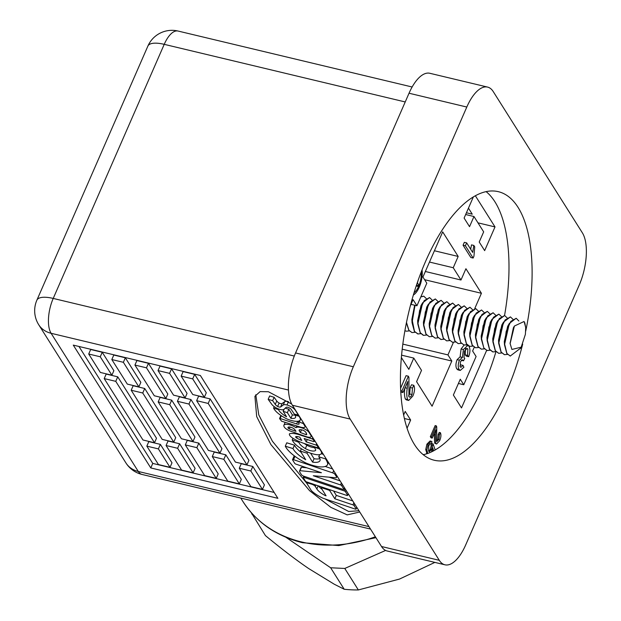 <?xml version="1.0" encoding="UTF-8"?>
<svg xmlns="http://www.w3.org/2000/svg" width="621" height="621" viewBox="0 0 621 621"><rect width="100%" height="100%" fill="white"/><g stroke="black" fill="none" stroke-linecap="round" stroke-linejoin="round"><path stroke-width="0.93" d="M385.61 550.431L344.779 568.456L330.644 567.765L344.205 589.259L334.261 584.221L308.684 568.557C296.295 560.126 281.872 549.135 265.415 535.581L251.148 512.488M434.855 562.393L399.513 579.067L358.34 589.95L344.779 568.456M344.205 589.259A124.906 104.126 -32.3 0 0 358.34 589.95M330.644 567.765L285.908 537.289M253.865 515.461L251.847 514.087M280.133 418.5L279.59 418.632L281.6 421.217L300.836 427.209A6.264 2.181 -156.4 0 0 301.177 427.295A6.264 2.181 -156.4 0 0 305.074 426.875A6.264 2.181 -156.4 0 0 305.136 426.464L303.335 423.561L299.345 422.078A1.18 0.411 -156.4 0 0 298.259 422.055A1.18 0.411 -156.4 0 0 298.305 422.272L299.159 423.646A3.121 1.087 23.6 0 1 299.128 423.887A3.121 1.087 23.6 0 1 297.195 424.089A3.121 1.087 23.6 0 1 296.574 423.918L280.133 418.5L281.336 415.728M305.392 425.866L305.136 426.464M314.583 440.436L314.234 441.244A1.18 0.411 23.6 0 1 314.273 441.461A1.18 0.411 23.6 0 1 313.543 441.539A1.18 0.411 23.6 0 1 313.333 441.484L304.135 438.504L306.207 441.857L307.232 439.505M318.542 446.709L318.216 447.454A1.18 0.411 23.6 0 1 318.262 447.679A1.18 0.411 23.6 0 1 317.525 447.757A1.18 0.411 23.6 0 1 317.315 447.702L304.127 443.448A19.026 6.629 23.6 0 1 292.833 438.193A8.306 2.895 23.6 0 1 289.456 433.854A8.306 2.895 23.6 0 1 289.518 433.737L289.456 433.854M314.591 447.663A8.019 2.795 23.6 0 1 312.192 447.306A8.019 2.795 23.6 0 1 306.844 445.203L305.369 448.595A14.182 4.945 23.6 0 1 298.903 442.323L299.237 441.562M314.35 446.74L314.21 447.05A36.856 12.847 23.6 0 1 315.724 450.101A8.019 2.795 23.6 0 1 315.701 450.163A8.019 2.795 23.6 0 1 310.717 450.699A8.019 2.795 23.6 0 1 305.369 448.595M298.903 442.323L292.243 439.854A20.369 7.103 23.6 0 0 308.202 452.298A17.209 6 -156.4 0 0 314.102 454.184A17.209 6 -156.4 0 0 316.058 454.595A11.636 4.06 -156.4 0 0 321.43 453.454A11.636 4.06 -156.4 0 0 321.538 452.608A19.523 6.808 -156.4 0 0 319.442 448.921L314.21 447.05M344.445 487.749L343.84 489.138A1.18 0.411 23.6 0 1 343.879 489.364A1.18 0.411 23.6 0 1 343.141 489.441A1.18 0.411 23.6 0 1 342.901 489.371L303.739 476.175A2.368 0.823 23.6 0 1 301.449 474.708L299.555 471.665A4.952 1.723 23.6 0 1 299.539 471.067A4.952 1.723 23.6 0 1 299.959 470.679L301.441 467.295A4.952 1.723 -156.4 0 0 301.022 467.675L299.539 471.067M311.742 483.635L311.517 484.155L307.713 483.045A1.18 0.411 23.6 0 0 306.735 483.053A1.18 0.411 23.6 0 0 306.774 483.27L311.331 490.598A20.089 7.002 23.6 0 0 322.959 498.213L355.15 509.057A1.18 0.411 -156.4 0 0 355.398 509.127A1.18 0.411 -156.4 0 0 356.136 509.049A1.18 0.411 -156.4 0 0 356.089 508.824L354.079 505.603A1.18 0.411 -156.4 0 0 352.938 504.873L334.82 498.772L329.867 490.807A1.18 0.411 -156.4 0 0 328.726 490.078L322.252 487.943A1.18 0.411 -156.4 0 0 321.274 487.951A1.18 0.411 -156.4 0 0 321.313 488.168L326.079 495.822L325.163 495.519A14.337 4.999 23.6 0 1 316.842 488.937L315.297 486.46L315.918 485.04M299.167 416.008L299.05 416.272A26.4 9.199 23.6 0 1 300.448 419.346A12.886 4.494 23.6 0 1 300.316 419.897A12.886 4.494 23.6 0 1 295.58 421.294A13.344 4.65 23.6 0 1 292.375 420.751A13.344 4.65 23.6 0 1 286.382 418.694A21.44 7.475 23.6 0 1 273.582 408.075L274.218 406.623M298.639 415.154L294.307 414.098L291.039 409.161A3.338 1.164 23.6 0 0 288.928 407.694A2.756 0.963 23.6 0 0 286.203 407.306L283.75 409.503A6.055 2.111 23.6 0 1 280.335 409.518A6.055 2.111 23.6 0 1 279.178 409.185A6.668 2.321 23.6 0 1 275.375 407.399A9.812 3.423 23.6 0 1 271.851 404.434L268.171 399.326L269.654 395.942L274.133 397.277L272.65 400.669L268.171 399.326M288.144 401.508A6.389 2.228 -156.4 0 0 284.721 401.632L282.12 403.541A2.6 0.908 23.6 0 1 280.583 403.603A2.6 0.908 23.6 0 1 279.116 403.06L277.641 406.445A5.822 2.026 23.6 0 1 275.274 404.403L272.65 400.669M282.12 403.541L280.638 406.926A2.6 0.908 23.6 0 1 279.108 406.988A2.6 0.908 23.6 0 1 277.641 406.445M348.257 493.796L347.62 495.248A1.18 0.411 23.6 0 1 347.62 495.379A1.18 0.411 23.6 0 1 346.891 495.465A1.18 0.411 23.6 0 1 346.642 495.387L306.611 481.904A1.18 0.411 23.6 0 1 305.47 481.174L303.312 477.681A1.18 0.411 23.6 0 1 303.265 477.464A1.18 0.411 23.6 0 1 304.251 477.456L304.67 476.493M285.287 446.196A33.782 11.776 23.6 0 0 305.408 462.73A21.176 7.382 -156.4 0 0 314.925 465.998A21.176 7.382 -156.4 0 0 320.017 466.86A20.454 7.134 -156.4 0 0 327.531 464.64A20.454 7.134 -156.4 0 0 327.741 463.771A41.902 14.609 -156.4 0 0 325.52 458.888L318.728 456.792A15.463 5.387 23.6 0 1 319.986 460.65A15.463 5.387 23.6 0 1 312.58 462.125L306.984 453.159L300.354 451.11L305.703 459.711A25.857 9.012 23.6 0 1 292.988 448.572L285.287 446.196L286.762 442.804L294.47 445.187L292.988 448.572M311.144 434.979L310.919 435.484A5.915 2.065 23.6 0 1 311.137 436.594A5.915 2.065 23.6 0 1 307.457 436.99A5.915 2.065 23.6 0 1 306.06 436.579L290.659 431.191A6.707 2.337 23.6 0 1 284.17 426.798A8.422 2.934 23.6 0 1 283.898 425.261A8.422 2.934 23.6 0 1 296.031 427.683L296.791 425.952M422.039 269.949A16.433 7.041 -76.6 0 1 413.353 295.006M305.912 434.591L300.339 432.519L299.291 430.827A3.943 1.374 23.6 0 1 299.143 430.089A3.943 1.374 23.6 0 1 304.616 431.083A8.057 2.81 23.6 0 1 306.347 433.287L306.681 434.32A1.164 0.404 23.6 0 1 306.727 434.537A1.164 0.404 23.6 0 1 306.006 434.615A1.164 0.404 23.6 0 1 305.912 434.591L306.401 433.474M73.278 345.113L150.779 467.939L277.882 498.321L200.373 375.495L73.278 345.113M291.676 404.015L268.412 391.742L260.114 391.61L254.92 396.283L256.683 416.575L270.903 444.582L309.569 490.668L330.846 507.341L347.201 514.879L359.753 512.007M274.179 492.445L152.758 463.421L150.779 467.939M152.758 463.421L78.96 346.471M324.962 498.888L348.676 511.487L358.954 510.741M255.79 394.723L258.778 414.898L272.378 441.197L306.735 483.2M117.734 376.831L106.183 374.067L104.204 378.585L115.762 381.341L154.513 442.757L156.492 438.24L117.734 376.831L115.762 381.341M171.706 400.157L160.148 397.393L158.176 401.911L169.727 404.675L192.984 441.523L194.955 437.005L171.706 400.157L169.727 404.675M144.716 388.49L133.166 385.726L131.194 390.244L142.745 393.008L173.748 442.136L175.72 437.626L144.716 388.49L142.745 393.008M102.232 352.262L90.682 349.499L88.71 354.017L100.26 356.78L111.889 375.2L113.86 370.683L102.232 352.262L100.26 356.78M125.341 357.789L113.79 355.026L111.819 359.543L123.369 362.299L138.871 386.867L140.843 382.35L125.341 357.789L123.369 362.299M148.45 363.308L136.899 360.545L134.928 365.063L146.478 367.826L165.854 398.535L167.825 394.017L148.45 363.308L146.478 367.826M158.394 448.898L170.014 467.326L171.994 462.808L160.365 444.38L148.807 441.616L146.835 446.134L158.394 448.898L160.365 444.38M179.601 443.767L168.043 441.003L166.071 445.521L177.622 448.284L179.601 443.767L195.103 468.327L193.123 472.845L181.573 470.081L166.071 445.521M210.17 398.923L198.619 396.159L196.647 400.677L208.198 403.44L210.17 398.923L248.928 460.34L246.948 464.85L235.398 462.094L196.647 400.677M190.942 399.544L179.384 396.78L177.412 401.298L188.963 404.054L190.942 399.544L221.938 448.673L219.966 453.19L208.415 450.427L177.412 401.298M194.668 374.354L183.117 371.599L181.146 376.116L192.696 378.872L194.668 374.354L206.296 392.782L204.325 397.3L192.766 394.537L181.146 376.116M171.559 368.835L160.008 366.072L158.037 370.59L169.587 373.353L171.559 368.835L187.061 393.396L185.089 397.914L173.538 395.15L158.037 370.59M252.801 466.48L241.243 463.716L239.271 468.234L250.83 470.997L252.801 466.48L264.43 484.9L262.45 489.418L250.9 486.654L239.271 468.234M225.819 454.813L214.261 452.049L212.289 456.567L223.839 459.33L239.341 483.891L241.321 479.381L225.819 454.813L223.839 459.33M196.857 447.663L216.232 478.372L218.212 473.854L198.829 443.146L187.278 440.382L185.306 444.9L196.857 447.663L198.829 443.146M306.844 445.203A14.182 4.945 23.6 0 1 304.352 443.518M306.813 467.807L301.441 467.295M294.82 456.233A1.18 0.411 -156.4 0 0 294.012 456.288A1.18 0.411 -156.4 0 0 294.051 456.513M332.577 468.94L325.202 466.456M340.114 480.887L329.068 477.169M352.759 500.93L336.303 495.387L333.57 490.986M321.996 489.263A14.337 4.999 23.6 0 1 318.565 485.933M294.866 415.061A9.742 3.4 23.6 0 1 292.382 414.921L288.858 409.278L285.249 408.16M283.618 410.403A16.464 5.736 23.6 0 1 282.865 409.767M279.116 403.06A5.822 2.026 23.6 0 1 276.756 401.011L274.133 397.277M301.1 452.321A25.857 9.012 23.6 0 1 294.47 445.187M319.862 458.585A15.463 5.387 23.6 0 1 314.063 458.74L310.585 453.167M323.386 454.386L321.274 453.726M154.513 442.757L142.962 439.994L104.204 378.585M192.984 441.523L181.425 438.76L158.176 401.911M173.748 442.136L162.197 439.381L131.194 390.244M111.889 375.2L100.33 372.437L88.71 354.017M138.871 386.867L127.313 384.104L111.819 359.543M165.854 398.535L154.303 395.771L134.928 365.063M170.014 467.326L158.464 464.562L146.835 446.134M177.622 448.284L193.123 472.845M208.198 403.44L246.948 464.85M188.963 404.054L219.966 453.19M192.696 378.872L204.325 397.3M169.587 373.353L185.089 397.914M250.83 470.997L262.45 489.418M239.341 483.891L227.791 481.135L212.289 456.567M216.232 478.372L204.682 475.608L185.306 444.9M299.345 422.078L300.215 420.099M303.048 422.156L302.629 423.126M303.335 423.561L303.584 422.994M289.518 433.737A14.85 5.178 23.6 0 1 298.554 434.514L298.763 434.032M312.72 437.479L312.107 438.884L298.554 434.514M312.107 438.884L313.217 439.606L313.558 438.814M314.234 441.244L313.217 439.606M316.632 443.673L316.019 445.078L306.207 441.857M316.019 445.078A1.18 0.411 23.6 0 1 317.199 445.824L317.517 445.086M318.216 447.454L317.199 445.824M319.644 448.447L319.442 448.921M321.538 452.608L321.841 451.925M292.243 439.854L292.933 438.263M333.648 470.64L332.67 472.86L293.516 459.672A1.18 0.411 23.6 0 0 292.53 459.68A1.18 0.411 23.6 0 0 292.576 459.897L294.75 463.39A1.18 0.411 23.6 0 0 295.891 464.128L321.422 472.728L299.959 470.679M332.67 472.86A2.368 0.823 23.6 0 1 334.96 474.328L335.379 473.381M336.939 475.857L336.512 476.819L334.96 474.328M336.512 476.819A4.984 1.739 23.6 0 1 336.528 477.425A4.984 1.739 23.6 0 1 336.108 477.805L313.287 475.74L340.518 484.916A1.18 0.411 23.6 0 1 341.659 485.645L342.256 484.287M343.84 489.138L341.659 485.645M322.252 487.943L322.547 487.275M328.998 489.449L328.726 490.078M336.303 495.387L334.82 498.772M307.713 483.045L308.008 482.377M311.517 484.155A3.547 1.234 23.6 0 1 315.297 486.46M325.458 494.828L325.163 495.519M288.858 409.278L287.376 412.662L283.199 411.374L284.185 409.107M292.382 414.921L290.9 418.313L287.376 412.662M295.045 414.323L294.773 414.944A9.742 3.4 23.6 0 1 295.565 417.382A9.742 3.4 23.6 0 1 290.9 418.313M299.05 416.272L294.773 414.944M300.448 419.346L300.789 418.57M278.682 409.014L278.441 409.573L273.582 408.075M283.199 411.374L286.568 416.792A16.464 5.736 23.6 0 1 278.441 409.573M284.721 401.632L283.246 405.016A6.389 2.228 23.6 0 1 287.018 404.977A7.367 2.569 23.6 0 1 293.865 408.665A18.389 6.412 23.6 0 1 295.177 410.039L295.27 409.829M298.522 415.418L295.177 410.039M276.756 401.011L275.274 404.403M283.246 405.016L280.638 406.926M287.018 404.977L288.447 401.709M345.167 488.898L344.282 490.939L304.251 477.456M344.282 490.939A1.18 0.411 23.6 0 1 345.423 491.669L346.037 490.272M347.62 495.248L345.423 491.669M327.741 463.771L328.385 462.296M325.808 458.22L325.52 458.888M301.379 448.766L300.354 451.11M307.496 451.987L306.984 453.159M314.063 458.74L312.58 462.125M319.691 454.603L318.728 456.792M296.031 427.683A7.343 2.562 23.6 0 1 302.637 428.148A7.343 2.562 23.6 0 1 309.157 432.651L309.367 432.162M310.919 435.484L309.157 432.651M425.727 449.604L426.883 449.883L428.055 444.465L431.207 441.259L430.05 440.988L426.899 444.186L425.727 449.604L427.054 453.679M431.207 441.259L431.999 441.795L431.121 444.085L430.547 443.743L428.723 445.536L428.583 451.094L429.344 451.754L431.323 449.682L433.093 443.906L431.937 443.627L430.174 449.41L428.793 451.382M432.301 449.705L432.286 451.49M430.322 436.656L431.067 437.836L432.224 438.108L431.479 436.928L430.322 436.656L435.158 425.579L436.315 425.851L436.734 426.899L436.718 441.197L437.145 441.554M436.718 441.197L439.008 439.606L439.365 434.739L440.39 432.682L439.233 432.41L438.216 434.459L437.852 439.326L436.656 441.089M434.622 443.107L436.547 444.023L434.622 443.107L434.289 434.63L435.445 434.902L435.841 429.825L432.224 438.108M434.467 432.969L434.289 434.63M474.762 308.528L481.422 293.291L465.921 268.722L460.984 280.017L453.237 267.736L458.174 256.442L442.672 231.874L422.932 277.044L426.813 283.184L416.939 305.773L413.066 299.632L410.287 305.998M401.352 357.51L408.835 369.363L413.765 358.076L421.519 370.357L416.582 381.651L432.084 406.212L451.824 361.042L447.943 354.901L453.423 342.373M477.968 222.838L495.007 226.913L484.652 250.628L479.226 242.027L483.666 231.866L473.978 216.512L465.665 214.524M473.326 196.981L464.112 218.072L469.538 226.673L473.978 216.512M495.007 226.913L475.375 195.801M474.242 347.255L472.612 350.989L476.097 356.516L463.763 384.748L460.277 379.221L453.369 395.026L461.504 407.927L486.639 350.399M407.042 428.257L410.644 420.013L405.218 411.413L403.619 415.076M473.132 258.057L465.385 245.776L466.65 242.873L464.337 242.322L463.072 245.217L470.827 257.505L473.132 258.057L473.947 256.194L474.739 246.879L473.823 245.427L471.51 244.876L470.664 249.246M405.032 387.752L407.236 388.28L407.764 381.511L402.936 392.557L401.942 390.982L408.393 376.217L406.08 375.666L400.568 388.288M408.393 376.217L408.952 377.615L408.936 396.679C409.883 397.657 410.9 396.951 411.987 394.545L412.468 388.063L413.834 385.323L411.521 384.772L410.155 387.512L409.681 393.993L408.602 395.849M405.366 399.031L406.39 399.893L408.703 400.444L407.679 399.582L405.366 399.031C404.333 396.214 404.186 392.449 404.923 387.729M465.238 354.87L466.363 356.151L468.669 356.702L467.551 355.422L465.238 354.87L465.556 348.513M467.551 355.422L467.869 349.064L467.077 348.397L464.376 351.144L463.988 357.649L464.764 358.364L463.53 360.801L462.49 359.807L460.433 361.701L460.2 366.801L460.875 367.368L463.025 365.396L460.712 364.845L459.897 366.103M456.784 368.905L457.949 369.883L460.262 370.434L459.098 369.456L456.784 368.905C455.55 366.693 455.651 363.611 457.087 359.675L460.099 356.865L461.077 348.994L463.39 349.545L467.83 345.431M464.143 345.035L461.077 348.994M424.259 454.494L423.118 454.603M296.628 438.007A2.352 0.823 23.6 0 1 295.674 436.78A2.352 0.823 23.6 0 1 296.038 436.547A7.685 2.678 23.6 0 1 299.726 437.114L301.79 440.452A17.582 6.132 23.6 0 1 296.628 438.007L297.249 436.594M294.633 429.352L295.984 431.323L289.301 428.886A1.258 0.442 23.6 0 1 288.198 428.218A3.881 1.351 23.6 0 1 287.997 427.403A3.881 1.351 23.6 0 1 290.853 427.256A3.881 1.351 23.6 0 1 294.633 429.352M428.055 444.465L426.899 444.186M431.121 444.085L429.988 443.821M431.323 449.682L430.174 449.41M432.069 445.956L430.912 445.684M433.093 443.906L435.166 449.938M433.474 450.885L432.643 450.683M433.722 450.753L432.666 447.71L431.486 451.878M427.745 453.431L426.526 453.058M427.683 453.338L426.883 449.883M431.479 436.928L436.315 425.851M439.008 439.606L437.852 439.326M439.365 434.739L438.216 434.459M440.39 432.682C441.283 434.816 441.034 437.495 439.66 440.716L436.547 444.023M435.779 443.378L435.445 434.902M481.422 293.291L424.617 279.706M447.943 354.901L402.812 344.112M402.183 349.181L451.824 361.042M413.765 358.076L401.562 355.158M411.001 304.352L416.939 305.773M458.174 256.442L434.421 250.76M429.484 262.054L453.237 267.736M460.984 280.017L425.362 271.501M466.425 212.778L472.255 214.167L468.451 208.144M463.763 384.748L458.422 383.467M404.356 418.507L410.644 420.013M465.385 245.776L463.072 245.217M466.65 242.873L472.69 252.444L473.823 245.427M402.936 392.557L400.755 392.037M401.942 390.982L400.677 390.679M408.936 396.679L409.503 397.153M411.987 394.545L409.681 393.993M412.468 388.063L410.155 387.512M413.834 385.323C415.014 388.172 414.688 391.735 412.856 396.027L408.703 400.444M407.679 399.582C406.639 396.772 406.491 393 407.236 388.28M468.614 345.951L469.041 346.51C470.33 348.948 470.206 352.348 468.669 356.702M467.869 349.064L466.123 348.645M463.53 360.801L461.287 360.265M463.398 360.545L461.465 360.087M463.025 365.396L463.887 367.259L460.262 370.434M459.098 369.456C457.863 367.244 457.964 364.17 459.4 360.227L457.087 359.675M459.4 360.227L462.412 357.424L460.099 356.865M462.412 357.424L463.39 349.545M423.817 454.595L423.351 454.487M290.092 427.069L289.301 428.886M288.742 426.992L288.198 428.218M301.527 429.81L300.339 432.519M421.224 272.014A14.462 6.194 -76.6 0 1 414.021 292.809M416.07 286.382L416.249 285.994M417.428 282.897L418.158 280.288M416.202 285.978L417.817 286.366L418.554 284.674L417.312 282.702M416.675 284.565L417.817 286.366M520.577 348.171L510.237 356.058L506.922 353.481L504.562 343.848L506.208 331.311L510.873 321.344L516.206 318.286L518.869 320.995M516.152 318.278L509.344 323.44L504.493 344.795L506.814 353.458L510.315 356.074M524.768 322.672L525.7 327.764L525.397 334.308L521.159 347.193L511.906 349.452L510.12 343.607L514.405 326.041L524.101 321.484L525.684 327.461M507.52 354.389L504.454 354.684L501.147 352.099L498.787 342.466L500.433 329.93L505.098 319.962L510.439 316.904L512.954 319.295M510.377 316.896L503.507 322.152L498.717 343.452L501.038 352.076L504.399 354.669M501.745 353.007L498.686 353.302L495.372 350.718L493.012 341.084L494.658 328.548L499.323 318.581L504.656 315.522L507.171 317.921M504.601 315.515L497.794 320.669L492.942 342.055L495.263 350.694L498.624 353.287M423.266 454.719A138.056 59.142 103.4 0 0 495.985 351.641L492.903 351.921L489.596 349.336L487.229 339.703L488.874 327.166L493.54 317.199L498.873 314.141L501.388 316.539M498.826 314.133L492.018 319.287L487.167 340.743L489.488 349.312L492.624 351.843M490.194 350.244L487.128 350.531L483.813 347.954L481.454 338.321L483.099 325.784L487.764 315.817L493.097 312.759L495.612 315.157M483.938 348.257L487.26 350.562M484.419 348.862L481.345 349.157L478.038 346.572L475.67 336.939L477.324 324.403L481.989 314.436L487.322 311.385L489.837 313.776M487.268 311.369L480.406 316.617L475.601 337.84L477.929 346.549L481.291 349.142M478.636 347.488L475.57 347.776L472.263 345.198L469.903 335.565L471.549 323.029L476.214 313.062L481.547 310.003L484.062 312.394M481.492 309.988L474.623 315.251L469.833 336.52L472.154 345.167L475.515 347.76M472.86 346.107L469.794 346.394L466.487 343.817L464.12 334.183L465.773 321.647L470.431 311.68L475.771 308.621L478.279 311.012M475.717 308.606L468.855 313.853L464.05 335.161L466.379 343.786L469.794 346.394M467.085 344.717L464.019 345.004L460.712 342.435L458.345 332.802L459.99 320.265L464.655 310.298L469.988 307.24L472.503 309.631M460.829 342.738L464.205 345.051M461.31 343.335L458.236 343.63L454.929 341.045L452.562 331.42L454.215 318.884L458.872 308.916L464.213 305.858L466.728 308.249M464.159 305.842L457.335 311.028L452.499 332.382L454.82 341.022L458.182 343.623M455.527 341.961L452.461 342.249L449.154 339.671L446.786 330.038L448.44 317.502L453.105 307.535L458.438 304.476L460.953 306.867M458.383 304.469L451.506 309.739L446.716 330.946L449.045 339.64L452.406 342.241M449.751 340.58L446.685 340.875L443.378 338.29L441.011 328.656L442.664 316.12L447.322 306.153L452.662 303.095L455.177 305.485M452.608 303.087L445.723 308.358L440.941 329.572L443.262 338.266L446.685 340.875M443.976 339.198L440.91 339.485L437.603 336.908L435.236 327.275L436.889 314.738L441.547 304.771L446.887 301.713L449.402 304.104M446.833 301.705L440.01 306.875L435.174 328.299L437.495 336.885L441.158 339.532M438.201 337.816L435.127 338.111L431.82 335.526L429.453 325.893L431.106 313.357L435.763 303.39L441.104 300.331L443.619 302.73M441.05 300.323L434.25 305.454L429.398 326.933L431.719 335.503L435.073 338.096M432.418 336.435L429.352 336.729L426.045 334.145L423.677 324.511L425.331 311.975L429.988 302.008L435.329 298.949L437.844 301.348M435.274 298.942L428.42 304.166L423.607 325.42L425.936 334.121L429.297 336.714M426.643 335.053L423.576 335.348L420.27 332.763L417.902 323.13L419.555 310.593L424.213 300.626L429.553 297.575L432.069 299.966M429.499 297.56L422.629 302.8L417.832 324.03L420.153 332.74L423.111 335.208M420.867 333.671L417.801 333.958L414.494 331.389L412.127 319.714L415.1 305.33M414.983 305.307L412.057 322.71L414.378 331.358L418.119 334.02M415.084 332.289L412.026 332.584L408.936 330.325L406.468 322.415M408.835 330.302L411.964 332.569M420.805 296.931L423.778 296.194L426.293 298.585M409.309 330.908L406.243 331.203L404.9 330.636M404.892 330.675L406.188 331.187M493.043 312.751L486.243 317.898L481.391 339.345L483.93 348.257M469.942 307.224L463.142 312.355L458.282 333.85L460.829 342.73M423.724 296.178L420.867 296.791M406.398 322.765L408.828 330.302M414.665 305.229L411.863 319.442L412.065 322.71M422.637 302.807L420.976 305.648L417.63 320.77L417.832 324.03M428.428 304.174L426.759 307.022L423.413 322.159L423.607 325.42M434.258 305.462L432.565 308.342L429.196 323.626L429.39 326.933M440.002 306.875L438.31 309.778L434.979 324.985L435.181 328.299M445.731 308.358L444.062 311.206L440.747 326.281L440.949 329.572M451.506 309.739L449.845 312.58L446.522 327.671L446.724 330.946M457.343 311.036L455.659 313.9L452.298 329.114L452.492 332.382M463.142 312.355L461.45 315.251L458.088 330.535L458.282 333.85M468.847 313.853L467.171 316.718L463.864 331.855L464.066 335.161M474.623 315.243L472.946 318.107L469.639 333.221L469.841 336.52M480.413 316.617L478.744 319.466L475.407 334.579L475.601 337.84M486.251 317.898L484.566 320.778L481.19 336.093M492.011 319.287L490.318 322.19L486.973 337.42L487.175 340.743M497.794 320.669L496.109 323.549L492.74 338.779L492.934 342.055M503.507 322.152L501.838 325.008L498.523 340.145L498.725 343.452M509.344 323.44L507.66 326.32L504.299 341.527L504.493 344.795M514.405 326.041L513.396 327.764L510.105 343.266M504.656 315.522L504.547 315.499A138.056 59.142 103.4 0 0 494.96 201.856A138.056 59.142 103.4 0 0 486.15 191.656M522.696 344.135A138.056 59.142 -76.6 0 1 434.172 460.223A138.056 59.142 -76.6 0 1 414.463 444.52A138.056 59.142 -76.6 0 1 416.179 286.056A138.056 59.142 -76.6 0 1 498.36 191.679A138.056 59.142 -76.6 0 1 518.069 207.375A138.056 59.142 -76.6 0 1 525.708 331.156M582.366 232.828L493.237 91.582A39.441 16.899 103.4 0 0 487.601 87.095A39.441 16.899 103.4 0 0 466.806 107.037L353.333 366.763A39.441 16.899 103.4 0 0 350.159 419.066L439.295 560.321A39.441 16.899 103.4 0 0 444.923 564.799A39.441 16.899 103.4 0 0 465.719 544.865L579.191 285.132A39.441 16.899 103.4 0 0 582.366 232.828M487.601 87.095L429.833 73.286A39.441 16.899 103.4 0 0 409.037 93.228L466.806 107.037M439.295 560.321L381.519 546.511A39.441 16.899 103.4 0 0 387.147 550.99L444.923 564.799M381.519 546.511L292.39 405.257L350.159 419.066M353.333 366.763L295.565 352.953A39.441 16.899 103.4 0 0 292.39 405.257M295.565 352.953L409.037 93.228M375.946 537.677L338.794 545.58L302.52 542.707C276.407 536.202 256.504 522.416 242.819 501.341A124.906 104.126 -32.3 0 0 301.589 541.962A124.906 104.126 -32.3 0 0 375.379 536.777M297.723 421.271L296.574 423.918M356.764 507.279L356.089 508.824M294.292 356.05L53.22 298.429L164.223 44.339L405.226 101.953M412.134 86.994L178.087 31.05A26.299 11.263 103.4 0 0 164.223 44.339A26.299 9.168 -156.4 0 0 147.876 46.101L36.872 300.184A26.299 9.168 23.6 0 1 53.22 298.429A26.299 11.263 103.4 0 0 51.101 333.291L288.454 390.035M368.967 526.616L138.297 471.471L51.101 333.291A26.299 21.921 147.7 0 1 38.727 324.744A26.299 26.299 0 0 1 36.872 300.184M38.727 324.744L125.923 462.924A26.299 21.921 -32.3 0 0 138.297 471.471A26.299 11.263 103.4 0 0 142.046 474.46L370.52 529.076M280.964 415.48L279.675 418.43M293.516 459.672L294.967 456.334M341.387 482.913L340.518 484.916M329.867 490.807L330.279 489.876M353.885 502.707L352.938 504.873M354.079 505.603L354.746 504.081M318.208 485.808L316.842 488.937M294.144 408.036L293.865 408.665M299.788 429.685L299.291 430.827M242.819 501.341L240.754 498.058M305.074 426.875L305.462 425.983M314.273 441.461L314.668 440.568M318.262 447.679L318.627 446.841M343.879 489.364L344.523 487.881M356.136 509.049L356.85 507.411M347.62 495.379L348.296 493.85M311.137 436.594L311.556 435.632M178.087 31.05A26.299 26.299 0 0 0 147.876 46.101M125.923 462.924A26.299 26.299 0 0 0 142.046 474.46M298.259 422.055L298.685 421.092M279.566 418.5L280.902 415.441M321.43 453.454L321.988 452.166M292.53 459.68L294.012 456.288M336.528 477.425L337.102 476.113M321.274 487.951L321.694 486.988M306.735 483.053L307.154 482.09M300.316 419.897L300.851 418.67M303.265 477.464L303.816 476.206M327.531 464.64L328.486 462.459M283.898 425.261L285.179 422.334M467.706 345.4L465.401 344.849M439.194 309.615L439.218 310.05M462.296 315.134L462.327 315.546M456.513 313.566L456.544 314.086M479.653 319.605L479.622 319.07M481.384 339.345L481.19 336.046M521.151 347.186L520.282 348.668M510.12 343.607L510.074 342.916"/></g></svg>
